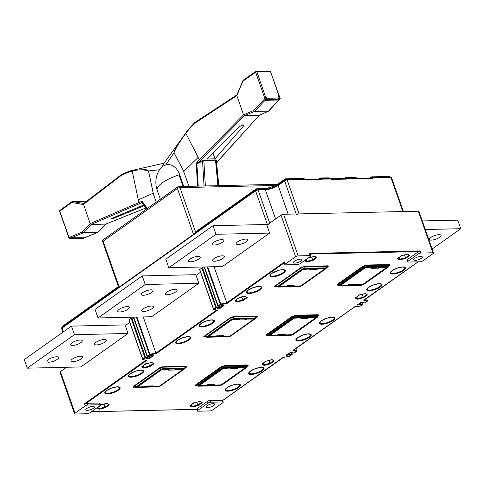 <?xml version="1.0" encoding="UTF-8"?>
<svg xmlns="http://www.w3.org/2000/svg" width="485" height="485" viewBox="0 0 485 485"><rect width="100%" height="100%" fill="white"/><g stroke="black" fill="none" stroke-linecap="round" stroke-linejoin="round"><path stroke-width="0.73" d="M118.898 287.344A1.91 0.582 -19.3 0 1 119.189 287.096L193.509 234.382A1.91 0.582 -19.3 0 1 193.921 234.134M125.3 325.587L129.756 322.428L125.3 325.587M196.085 275.383L200.541 272.224L196.085 275.383M433.511 252.994A1.91 0.582 -19.3 0 1 433.087 253.594L422.762 260.918A1.91 0.582 -19.3 0 1 420.21 261.785L408.182 262.058A1.91 0.582 -19.3 0 1 407.558 261.851A1.91 0.582 -19.3 0 1 407.982 261.251L418.306 253.928A1.91 0.582 -19.3 0 1 420.859 253.061L432.893 252.788A1.91 0.582 -19.3 0 1 433.511 252.994L418.949 211.399A1.91 0.582 160.7 0 0 418.325 211.193L283.579 214.267A1.91 0.582 160.7 0 0 281.027 215.134L267.459 224.755A1.91 0.582 -19.3 0 1 270.018 223.888M296.499 214.782A1.91 0.582 -19.3 0 1 299.051 213.915L402.859 211.545A1.91 0.582 -19.3 0 1 403.478 211.751M305.635 179.589L305.065 179.353M319.506 179.274L320.967 179.699L321.191 179.189A0.952 0.673 -156.1 0 0 319.906 179.013L320.967 179.699L305.956 180.044L305.441 179.304M62.662 326.308L62.086 327.423L117.679 287.993A0.952 0.624 -125.3 0 0 117.625 288.248L195.194 233.23A0.952 0.624 54.7 0 1 195.249 232.976L255.559 190.199A1.631 0.497 -19.3 0 1 257.741 189.453L264.962 189.289A9.821 3.001 160.7 0 0 278.105 184.821L284.598 180.22A1.631 0.497 -19.3 0 1 286.774 179.48L305.071 179.11M275.577 218.996L265.344 189.774A0.952 0.661 -91.3 0 0 264.962 189.289L263.701 188.671L256.28 188.847L195.794 231.739L195.249 232.976A0.479 0.34 23.9 0 0 195.158 233.079L195.097 233.352M345.799 177.516A0.952 0.661 88.7 0 1 346.302 177.474A0.952 0.909 156 0 0 345.399 177.783L344.211 178.619M354.396 177.31L346.302 177.474L346.587 178.116L356.633 177.934M331.419 179.001L331.74 179.456L346.745 179.11L346.969 178.601A0.952 0.673 -156.1 0 0 345.684 178.425L346.745 179.11L345.284 178.686M357.196 178.413L357.518 178.868L356.942 178.377A0.952 0.661 -91.3 0 0 356.554 177.892L354.323 177.292A0.952 0.661 -91.3 0 0 354.099 177.237A0.952 0.952 0 0 1 354.365 177.274L356.596 177.874A0.952 0.952 0 0 1 356.966 178.068L356.942 178.377L346.969 178.601A0.952 0.661 88.7 0 0 346.587 178.116A0.952 0.909 -24 0 0 345.684 178.425L345.447 178.595M371.067 178.098L372.522 178.529L372.753 178.013A0.952 0.673 -156.1 0 0 371.462 177.837L372.522 178.529L357.518 178.868L356.627 178.177M371.401 178.001L357.154 178.225M62.632 326.187L118.225 286.756A0.952 0.624 -125.3 0 1 118.37 286.574L62.601 326.199M402.859 211.545L390.971 177.601L372.753 178.013A0.952 0.661 88.7 0 0 372.365 177.528L372.08 176.886A0.952 0.909 156 0 0 371.177 177.195L371.462 177.837A0.952 0.909 -24 0 1 372.365 177.528L390.583 177.116L389.352 176.613M345.617 178.589L331.219 178.716M331.376 178.813L331.74 179.456L330.843 178.765M319.839 179.177L305.592 179.401M302.834 178.486L304.992 179.068A0.952 0.661 -91.3 0 1 305.38 179.547L287.162 179.965A1.91 0.582 160.7 0 0 284.61 180.832L278.117 185.434L288.181 214.164M195.94 231.557A0.952 0.624 54.7 0 0 195.794 231.739A0.479 0.34 -156.1 0 0 195.704 231.848L256.195 188.823L263.476 188.617A0.952 0.661 -91.3 0 1 263.701 188.671A11.173 3.413 -19.3 0 0 278.657 183.591A0.952 0.624 54.7 0 1 278.802 183.409L285.35 178.807L302.537 178.413A0.952 0.661 -91.3 0 1 302.761 178.468L285.295 178.898L278.657 183.591L278.105 184.821A0.952 0.624 54.7 0 0 278.117 185.434A9.542 2.916 -19.3 0 1 265.344 189.774L258.129 189.938A1.91 0.582 160.7 0 0 255.571 190.805L62.092 328.036A1.91 0.582 160.7 0 0 61.668 328.636L62.904 332.17M319.779 179.177A0.952 0.624 54.7 0 0 319.906 179.013L319.615 178.371A0.952 0.624 -125.3 0 1 319.761 178.183A0.952 0.624 -125.3 0 1 320.009 178.104A0.952 0.661 88.7 0 1 320.518 178.062A0.952 0.909 156 0 0 319.615 178.371L318.433 179.208M328.612 177.898L320.518 178.062L320.809 178.704L330.849 178.522M307.726 318.378L309.103 317.639L315.85 317.687L291.964 334.632L284.622 335.002L285.307 334.274L278.432 334.432L277.056 335.171L270.2 335.274L294.195 318.178L301.537 317.808L300.852 318.536L307.726 318.378L307.375 317.378M222.445 266.538L269.636 233.067L266.629 224.488L213.006 225.713L165.821 259.184L168.822 267.756L222.445 266.538M269.636 233.067L216.013 234.285L168.822 267.756M246.495 241.694A6.202 1.898 160.7 0 0 247.877 239.742A6.202 1.898 160.7 0 0 243.773 239.335A6.202 1.898 160.7 0 0 237.559 241.894A6.202 1.898 160.7 0 0 236.171 243.846A6.202 1.898 160.7 0 0 240.275 244.246A6.202 1.898 160.7 0 0 246.495 241.694M222.433 242.239A6.202 1.898 160.7 0 0 223.815 240.293A6.202 1.898 160.7 0 0 219.711 239.887A6.202 1.898 160.7 0 0 213.497 242.445A6.202 1.898 160.7 0 0 212.109 244.391A6.202 1.898 160.7 0 0 216.219 244.798A6.202 1.898 160.7 0 0 222.433 242.239M222.9 258.426A6.202 1.898 160.7 0 0 224.282 256.48A6.202 1.898 160.7 0 0 220.178 256.074A6.202 1.898 160.7 0 0 213.964 258.632A6.202 1.898 160.7 0 0 212.575 260.578A6.202 1.898 160.7 0 0 216.686 260.985A6.202 1.898 160.7 0 0 222.9 258.426M198.838 258.972A6.202 1.898 160.7 0 0 200.226 257.026A6.202 1.898 160.7 0 0 196.116 256.62A6.202 1.898 160.7 0 0 189.902 259.178A6.202 1.898 160.7 0 0 188.513 261.124A6.202 1.898 160.7 0 0 192.624 261.53A6.202 1.898 160.7 0 0 198.838 258.972M216.013 234.285L213.006 225.713M316.638 269.581L318.014 268.842L324.762 268.89L300.876 285.835L293.534 286.205L294.219 285.483L287.344 285.641L285.968 286.38L279.111 286.477L303.107 269.387L310.449 269.017L309.763 269.739L316.638 269.581L316.287 268.581M80.874 366.945L128.064 333.474L125.063 324.901L71.441 326.12L24.25 359.591L27.251 368.17L80.874 366.945M128.064 333.474L74.441 334.699L27.251 368.17M104.924 342.101A6.202 1.898 160.7 0 0 106.312 340.155A6.202 1.898 160.7 0 0 102.202 339.749A6.202 1.898 160.7 0 0 95.988 342.307A6.202 1.898 160.7 0 0 94.599 344.253A6.202 1.898 160.7 0 0 98.71 344.659A6.202 1.898 160.7 0 0 104.924 342.101M80.862 342.646A6.202 1.898 160.7 0 0 82.25 340.7A6.202 1.898 160.7 0 0 78.14 340.294A6.202 1.898 160.7 0 0 71.925 342.853A6.202 1.898 160.7 0 0 70.537 344.799A6.202 1.898 160.7 0 0 74.648 345.205A6.202 1.898 160.7 0 0 80.862 342.646M81.328 358.833A6.202 1.898 160.7 0 0 82.717 356.887A6.202 1.898 160.7 0 0 78.606 356.481A6.202 1.898 160.7 0 0 72.392 359.039A6.202 1.898 160.7 0 0 71.004 360.986A6.202 1.898 160.7 0 0 75.114 361.392A6.202 1.898 160.7 0 0 81.328 358.833M57.266 359.385A6.202 1.898 160.7 0 0 58.655 357.439A6.202 1.898 160.7 0 0 54.544 357.033A6.202 1.898 160.7 0 0 48.33 359.591A6.202 1.898 160.7 0 0 46.948 361.537A6.202 1.898 160.7 0 0 51.052 361.943A6.202 1.898 160.7 0 0 57.266 359.385M74.441 334.699L71.441 326.12M245.853 319.791L247.229 319.051L253.976 319.1L230.09 336.038L222.748 336.408L223.439 335.687L216.565 335.844L215.188 336.584L208.326 336.687L232.321 319.591L239.663 319.221L238.978 319.942L245.853 319.791L245.501 318.791M378.506 268.175L379.882 267.435L386.636 267.484L362.744 284.428L355.402 284.798L356.093 284.071L349.218 284.228L347.842 284.968L340.985 285.071L364.981 267.975L372.322 267.605L371.631 268.332L378.506 268.175L378.161 267.174M151.659 316.741L198.85 283.27L195.849 274.692L142.226 275.916L95.036 309.388L98.037 317.96L151.659 316.741M198.85 283.27L145.227 284.495L98.037 317.96M175.709 291.897A6.202 1.898 160.7 0 0 177.098 289.945A6.202 1.898 160.7 0 0 172.987 289.539A6.202 1.898 160.7 0 0 166.773 292.097A6.202 1.898 160.7 0 0 165.385 294.049A6.202 1.898 160.7 0 0 169.495 294.456A6.202 1.898 160.7 0 0 175.709 291.897M151.647 292.443A6.202 1.898 160.7 0 0 153.036 290.497A6.202 1.898 160.7 0 0 148.925 290.091A6.202 1.898 160.7 0 0 142.711 292.649A6.202 1.898 160.7 0 0 141.323 294.595A6.202 1.898 160.7 0 0 145.433 295.001A6.202 1.898 160.7 0 0 151.647 292.443M152.114 308.63A6.202 1.898 160.7 0 0 153.502 306.684A6.202 1.898 160.7 0 0 149.392 306.277A6.202 1.898 160.7 0 0 143.178 308.836A6.202 1.898 160.7 0 0 141.79 310.782A6.202 1.898 160.7 0 0 145.9 311.188A6.202 1.898 160.7 0 0 152.114 308.63M128.052 309.181A6.202 1.898 160.7 0 0 129.44 307.229A6.202 1.898 160.7 0 0 125.33 306.823A6.202 1.898 160.7 0 0 119.116 309.381A6.202 1.898 160.7 0 0 117.728 311.334A6.202 1.898 160.7 0 0 121.838 311.74A6.202 1.898 160.7 0 0 128.052 309.181M145.227 284.495L142.226 275.916M422.289 220.942L457.749 220.135L460.75 228.708L432.123 249.017M425.29 229.52L460.75 228.708M439.671 237.286A6.202 1.898 160.7 0 0 441.059 235.34A6.202 1.898 160.7 0 0 436.949 234.934A6.202 1.898 160.7 0 0 430.735 237.492A6.202 1.898 160.7 0 0 429.346 239.438A6.202 1.898 160.7 0 0 433.457 239.845A6.202 1.898 160.7 0 0 439.671 237.286M175.067 369.994L176.443 369.255L183.197 369.303L159.304 386.248L151.963 386.618L152.654 385.89L145.779 386.048L144.403 386.787L137.546 386.891L161.541 369.794L168.883 369.424L168.192 370.152L175.067 369.994L174.715 368.994M236.941 368.582L238.317 367.842L245.064 367.891L221.178 384.835L213.837 385.205L214.522 384.484L207.647 384.641L206.277 385.381L199.414 385.478L223.409 368.388L230.751 368.018L230.066 368.739L236.941 368.582L236.589 367.582M414.742 258.469A4.535 1.388 160.7 0 0 413.729 259.887A4.535 1.388 160.7 0 0 416.73 260.184A4.535 1.388 160.7 0 0 421.271 258.317A4.535 1.388 160.7 0 0 422.283 256.892A4.535 1.388 160.7 0 0 419.282 256.595A4.535 1.388 160.7 0 0 414.742 258.469M284.847 264.646A1.91 0.582 -19.3 0 0 285.465 264.852L297.499 264.58A1.91 0.582 -19.3 0 0 300.051 263.713L310.376 256.389A1.91 0.582 -19.3 0 0 310.8 255.789A1.91 0.582 -19.3 0 0 310.182 255.583L298.148 255.862A1.91 0.582 -19.3 0 0 295.595 256.729L285.271 264.046A1.91 0.582 -19.3 0 0 284.847 264.646L284.246 262.931A1.91 0.582 160.7 0 1 284.234 262.882L226.998 303.477L214.043 266.726M294.431 261.209A4.535 1.388 160.7 0 0 293.419 262.634A4.535 1.388 160.7 0 0 296.42 262.931A4.535 1.388 160.7 0 0 300.967 261.057A4.535 1.388 160.7 0 0 301.979 259.633A4.535 1.388 160.7 0 0 298.972 259.342A4.535 1.388 160.7 0 0 294.431 261.209M310.8 255.789L310.2 254.073A1.91 0.582 160.7 0 0 310.194 254.061L309.43 253.443L420.113 250.921L419.058 251.576A1.91 0.582 160.7 0 0 417.706 252.218L407.382 259.536A1.91 0.582 160.7 0 0 406.957 260.136L407.558 261.851M283.392 357.087L222.639 400.477A1.91 0.582 160.7 0 0 222.627 400.428A1.91 0.582 160.7 0 0 222.003 400.222L209.975 400.501A1.91 0.582 160.7 0 0 207.416 401.368L197.092 408.685A1.91 0.582 160.7 0 0 196.667 409.285A1.91 0.582 160.7 0 0 196.674 409.304L91.398 411.704M100.51 404.945A1.91 0.582 -19.3 0 1 100.086 405.539L89.761 412.862A1.91 0.582 -19.3 0 1 87.209 413.729L75.175 414.008A1.91 0.582 -19.3 0 1 74.557 413.802A1.91 0.582 -19.3 0 1 74.981 413.202L85.305 405.878A1.91 0.582 -19.3 0 1 87.858 405.011L99.892 404.739A1.91 0.582 -19.3 0 1 100.51 404.945L99.91 403.229A1.91 0.582 160.7 0 0 99.292 403.023L87.258 403.296A1.91 0.582 160.7 0 0 85.827 403.605L84.554 403.732L145.712 360.355M362.598 266.417L366.684 265.028A0.952 0.661 -91.3 0 0 366.333 265.707L363.271 266.75A0.952 0.624 54.7 0 0 362.598 266.417L337.796 284.01A0.952 0.624 -125.3 0 1 338.463 284.343L337.73 284.992L338.384 285.204M338.154 285.271A0.952 0.661 -91.3 0 0 338.106 285.301L337.026 284.968L337.796 284.01M389.176 265.58L388.37 265.204A0.952 0.661 88.7 0 1 388.721 264.531C390.067 264.567 390.17 264.998 389.031 265.816M291.812 316.626L295.898 315.238A0.952 0.661 -91.3 0 0 295.547 315.911L292.485 316.954A0.952 0.624 54.7 0 0 291.812 316.626L267.011 334.22A0.952 0.624 -125.3 0 1 267.678 334.547L267.205 335.408M267.368 335.474A0.952 0.661 -91.3 0 0 267.32 335.505C265.974 335.462 265.871 335.032 267.011 334.22M292.74 334.717A0.952 0.624 54.7 0 0 292.995 334.638L290.418 335.505A0.952 0.661 -91.3 0 0 290.697 335.408L292.74 334.717L316.929 317.56A0.952 0.624 -125.3 0 0 317.178 317.481L318.475 315.511L317.584 315.414A0.952 0.661 88.7 0 1 317.936 314.735L319.015 315.062L318.245 316.02M221.027 366.83L225.119 365.441A0.952 0.661 -91.3 0 0 224.767 366.12L221.7 367.157A0.952 0.624 54.7 0 0 221.027 366.83L196.225 384.423A0.952 0.624 -125.3 0 1 196.898 384.75L196.419 385.611M196.589 385.678A0.952 0.661 -91.3 0 0 196.54 385.708C195.188 385.672 195.085 385.242 196.225 384.423M247.641 365.933L246.798 365.617A0.952 0.661 88.7 0 1 247.15 364.938L248.229 365.272L247.465 366.23M134.024 387.145A0.952 0.661 -91.3 0 0 133.848 387.224C132.793 387.2 132.714 386.878 133.618 386.26A0.952 0.624 -125.3 0 1 134.09 386.418C133.211 386.903 133.272 387.145 134.266 387.145M159.607 367.818L162.675 366.781A0.952 0.661 -91.3 0 0 162.378 367.2L160.08 367.982A0.952 0.624 54.7 0 0 159.607 367.818L133.618 386.26M204.803 336.936A0.952 0.661 -91.3 0 0 204.634 337.02C203.579 336.996 203.5 336.675 204.397 336.05A0.952 0.624 -125.3 0 1 204.87 336.214C203.997 336.699 204.052 336.942 205.046 336.942M230.393 317.614L233.461 316.572A0.952 0.661 -91.3 0 0 233.164 316.996L230.866 317.778A0.952 0.624 54.7 0 0 230.393 317.614L204.397 336.05M275.589 286.732A0.952 0.661 -91.3 0 0 275.419 286.811C274.358 286.793 274.28 286.465 275.183 285.847A0.952 0.624 -125.3 0 1 275.656 286.011C274.777 286.496 274.837 286.738 275.832 286.732M360.343 306.041L362.634 304.495L357.081 305.126L360.919 302.404L363.871 302.337L363.138 302.858L364.993 302.816L367.145 301.294L363.805 300.354L364.205 299.772L418.125 261.833M363.871 302.337L363.083 302.125L363.871 302.337M357.081 305.126L357.572 304.477L357.081 305.126M360.04 305.059L359.5 303.458M354.177 306.884L360.482 306.017A0.479 0.309 54.7 0 0 360.682 305.871M289.557 356.251L291.849 354.699L286.296 355.329L290.133 352.613L293.085 352.54L292.352 353.068L294.207 353.025L296.359 351.498L293.019 350.564L293.425 349.976L354.195 307.175M293.085 352.54L292.297 352.334L293.085 352.54M286.296 355.329L286.787 354.687L286.296 355.329M289.254 355.262L288.714 353.662M223.227 402.144A1.91 0.582 -19.3 0 0 222.603 401.938L210.575 402.217A1.91 0.582 -19.3 0 0 208.016 403.083L197.698 410.401A1.91 0.582 -19.3 0 0 197.268 411.001A1.91 0.582 -19.3 0 0 197.892 411.207L209.92 410.934A1.91 0.582 -19.3 0 0 212.478 410.067L222.797 402.744A1.91 0.582 -19.3 0 0 223.227 402.144L222.627 400.428M207.107 405.733A4.535 1.388 160.7 0 0 206.095 407.157A4.535 1.388 160.7 0 0 209.096 407.455A4.535 1.388 160.7 0 0 213.636 405.587A4.535 1.388 160.7 0 0 214.649 404.163A4.535 1.388 160.7 0 0 211.648 403.866A4.535 1.388 160.7 0 0 207.107 405.733M74.557 413.802L59.988 372.207A1.91 0.582 160.7 0 1 60.419 371.607L66.53 367.272M325.647 268.745L325.956 268.381L325.532 268.26A0.952 0.661 -91.3 0 0 325.823 267.835L326.344 268.132L325.999 268.563A0.952 0.624 -125.3 0 1 325.902 268.666A0.952 0.624 -125.3 0 1 325.647 268.745L301.385 285.95A0.952 0.624 54.7 0 0 301.64 285.871A0.952 0.624 54.7 0 0 301.737 285.774L299.439 286.55A0.952 0.661 -91.3 0 0 299.851 286.471L278.451 286.962A0.952 0.661 88.7 0 1 278.038 287.041L277.863 286.314A0.952 0.624 54.7 0 0 278.335 286.477L302.598 269.266A0.952 0.624 -125.3 0 1 302.125 269.108L304.422 268.326A0.952 0.661 88.7 0 1 304.131 268.751L302.598 269.266M328.509 266.071L327.545 266.98L328.121 266.313L327.369 266.259L303.95 266.792L301.652 267.575A0.952 0.624 54.7 0 0 301.179 267.411L304.24 266.368A0.952 0.661 -91.3 0 0 303.95 266.792L304.422 268.326L325.823 267.835L327.369 266.259A0.952 0.661 88.7 0 1 327.66 265.835L328.509 266.071L327.896 266.805A0.952 0.624 54.7 0 0 327.763 266.823M325.956 268.381L326.344 268.132L325.999 268.563M275.401 286.708L278.172 287.059L299.572 286.568L301.64 285.871L325.902 268.666L327.933 266.647M204.452 267.89L201.893 267.956L199.632 269.636L213.467 309.018M136.934 317.075L149.938 354.214L155.927 353.11L143.257 316.929M133.666 318.093L131.108 318.166L128.852 319.839L142.681 359.221M216.498 310.151L155.927 353.11L156.212 353.68L149.926 354.832A0.479 0.309 -125.3 0 1 149.435 354.414L149.938 354.214L149.926 354.832L147.773 356.36L149.635 356.317L150.271 355.566L153.327 355.729L152.539 355.517L153.327 355.729L149.489 358.445L148.792 356.384M149.489 358.445L146.537 358.518L147.022 357.869L146.537 358.518L147.27 357.991L145.415 358.033L143.263 359.561A0.479 0.418 105.7 0 1 142.723 359.33L144.924 357.615L147.416 357.354L133.605 317.905M145.9 360.222L146.603 360.494L85.827 403.605M86.797 408.479A4.535 1.388 160.7 0 0 85.784 409.898A4.535 1.388 160.7 0 0 88.785 410.195A4.535 1.388 160.7 0 0 93.332 408.328A4.535 1.388 160.7 0 0 94.345 406.903A4.535 1.388 160.7 0 0 91.344 406.606A4.535 1.388 160.7 0 0 86.797 408.479M216.686 310.018L217.389 310.291L156.212 353.68M217.389 310.291L214.049 309.357A0.479 0.418 105.7 0 1 213.503 309.127L215.71 307.411L201.893 267.956M207.719 266.871L220.723 304.004L220.711 304.628L218.559 306.156L224.112 305.526L220.275 308.242L219.572 306.18M220.275 308.242L217.322 308.308L217.807 307.666L217.322 308.308L218.056 307.787L216.201 307.829L214.049 309.357A0.479 0.309 54.7 0 1 213.558 308.933L199.741 269.484M224.112 305.526L223.318 305.314L224.112 305.526M204.482 266.944L218.068 305.732A0.479 0.309 54.7 0 0 218.559 306.156A0.479 0.333 88.7 0 1 218.117 305.938L220.723 304.004L226.713 302.907L284.519 261.906L284.234 262.882M148.622 363.229L149.616 366.084L153.284 363.477M143.336 365.696L143.966 367.497L143.772 368.163L149.944 366.624L149.616 366.084L143.966 367.497L142.311 366.417M143.772 368.163L141.693 366.812L145.803 363.598M153.363 363.423L151.459 362.18L151.95 362.368L145.779 363.914M229.072 336.681L230.599 336.16A0.952 0.624 54.7 0 0 230.854 336.081A0.952 0.624 54.7 0 0 230.957 335.978L228.653 336.76A0.952 0.661 -91.3 0 0 229.072 336.681L207.665 337.166A0.952 0.661 88.7 0 1 207.253 337.245L207.077 336.523A0.952 0.624 54.7 0 0 207.55 336.681L231.812 319.476A0.952 0.624 -125.3 0 1 231.339 319.312L233.637 318.53A0.952 0.661 88.7 0 1 233.346 318.954L231.812 319.476M254.746 318.463A0.952 0.661 -91.3 0 0 255.043 318.045L255.559 318.342L255.219 318.766A0.952 0.624 -125.3 0 1 255.116 318.869A0.952 0.624 -125.3 0 1 254.867 318.948L255.171 318.584L254.746 318.463L233.346 318.954M255.171 318.584L255.559 318.342L255.219 318.766M257.723 316.275L256.759 317.19L257.335 316.517L256.583 316.462A0.952 0.661 88.7 0 1 256.88 316.038L257.723 316.275L257.111 317.008A0.952 0.624 54.7 0 0 256.977 317.026M204.615 336.911L207.386 337.263L229.872 336.578L255.116 318.869L257.147 316.857M241.821 297.123L243.143 300.518L236.971 302.064L237.165 301.391L242.815 299.979L246.489 297.378M236.535 299.591L237.165 301.391L235.51 300.318M246.562 297.323L244.658 296.08L239.002 297.493M236.971 302.064L234.892 300.706L238.978 297.808M136.467 387.448L136.6 387.466A0.952 0.661 88.7 0 1 136.467 387.448L136.291 386.727A0.952 0.624 54.7 0 0 136.764 386.891L161.026 369.679A0.952 0.624 -125.3 0 1 160.553 369.515L162.857 368.733A0.952 0.661 88.7 0 1 162.56 369.158L161.026 369.679M183.96 368.673A0.952 0.661 -91.3 0 0 184.258 368.248L184.773 368.545L184.433 368.97A0.952 0.624 -125.3 0 1 184.33 369.073A0.952 0.624 -125.3 0 1 184.082 369.152L184.385 368.788L183.96 368.673L162.56 369.158M184.385 368.788L184.773 368.545L184.433 368.97M186.937 366.478L185.973 367.394L186.549 366.727L185.797 366.666A0.952 0.661 88.7 0 1 186.094 366.248L186.937 366.478L186.331 367.212A0.952 0.624 54.7 0 0 186.191 367.236M160.171 386.181L157.874 386.963A0.952 0.661 -91.3 0 0 158.286 386.884L159.82 386.363A0.952 0.624 54.7 0 0 160.068 386.284A0.952 0.624 54.7 0 0 160.171 386.181M133.83 387.115L136.23 387.448M158.286 386.884L136.879 387.37A0.952 0.661 88.7 0 1 136.606 387.466M196.783 402.217L197.777 405.072L201.445 402.471M191.496 404.684L192.127 406.485L191.933 407.157L198.104 405.612L197.777 405.072L192.127 406.485L190.472 405.411M191.933 407.157L189.853 405.799L193.964 402.586M201.524 402.417L199.62 401.174L200.111 401.362L193.939 402.902M103.972 404.332L104.972 407.188L108.64 404.587M98.685 406.8L99.316 408.6L104.972 407.188L105.293 407.727L99.128 409.273L99.316 408.6L97.667 407.527M101.153 404.702L106.809 403.29L109.38 404.829L105.293 407.727M108.719 404.532L109.38 404.829M101.135 405.017L97.042 407.915L97.406 407.358L97.042 407.915L99.128 409.273M339.633 285.526L338.93 285.501L339.579 285.683L338.93 285.501L339.342 284.713A0.952 0.624 54.7 0 0 340.015 285.047L339.633 285.526L340.173 285.689A0.952 0.661 88.7 0 1 339.894 285.786L361.204 285.301A0.952 0.661 -91.3 0 0 361.483 285.204L363.526 284.507A0.952 0.624 54.7 0 0 363.78 284.428L361.204 285.301M363.532 267.562L366.593 266.52A0.952 0.661 88.7 0 1 366.242 267.199L364.199 267.89A0.952 0.624 -125.3 0 1 363.532 267.562L363.271 266.75L338.463 284.343L339.342 284.713L363.532 267.562M389.212 265.525L387.964 267.277A0.952 0.624 -125.3 0 1 387.709 267.356L387.557 266.714A0.952 0.661 -91.3 0 0 387.909 266.035L388.139 266.999M268.793 335.887L268.563 334.923A0.952 0.624 54.7 0 0 269.23 335.25L269.387 335.893A0.952 0.661 88.7 0 1 269.108 335.99L290.418 335.505M292.746 317.766L295.814 316.723A0.952 0.661 88.7 0 1 295.462 317.402L293.413 318.099A0.952 0.624 -125.3 0 1 292.746 317.766L292.485 316.954L267.678 334.547L268.563 334.923L292.746 317.766M317.123 316.238L317.851 316.638L317.36 317.208L317.851 316.638L316.772 316.917A0.952 0.661 -91.3 0 0 317.123 316.238L317.584 315.414L295.547 315.911L295.814 316.723L317.123 316.238M316.929 317.56L317.311 317.081M198.013 386.09L197.777 385.126A0.952 0.624 54.7 0 0 198.444 385.454L198.601 386.102A0.952 0.661 88.7 0 1 198.323 386.193L219.638 385.708A0.952 0.661 -91.3 0 0 219.917 385.611L221.96 384.92A0.952 0.624 54.7 0 0 222.209 384.841L219.638 385.708M221.96 367.969L225.028 366.933A0.952 0.661 88.7 0 1 224.676 367.606L222.633 368.303A0.952 0.624 -125.3 0 1 221.96 367.969L221.7 367.157L196.898 384.75L197.777 385.126L221.96 367.969M246.338 366.442L247.065 366.842L246.574 367.412L247.065 366.842L245.986 367.121A0.952 0.661 -91.3 0 0 246.338 366.442L246.798 365.617L224.767 366.12L225.028 366.933L246.338 366.442M247.635 365.945L246.392 367.685A0.952 0.624 -125.3 0 1 246.144 367.763L246.525 367.284M306.32 259.536L306.762 262.003L304.677 260.651L308.787 257.432M311.606 257.062L312.928 260.463L306.762 262.003M316.353 257.262L317.014 257.559L312.928 260.463M317.014 257.559L314.444 256.019L314.935 256.207L308.763 257.747M356.839 296.85L357.469 298.651L357.281 299.324L355.196 297.966L359.288 295.068L365.454 293.522L364.962 293.334L366.872 294.577M359.288 295.068L359.306 294.753M362.125 294.383L363.447 297.778L357.281 299.324M266.107 360.852L261.997 364.071L262.361 363.514L261.997 364.071L264.082 365.423L264.27 364.756L269.927 363.338L273.595 360.737M264.082 365.423L270.248 363.883L268.926 360.488M273.673 360.682L274.334 360.986L270.248 363.883M263.64 362.956L264.27 364.756L262.621 363.677M274.334 360.986L271.764 359.44L272.255 359.627L266.089 361.173M399.131 257.42L399.761 259.22L399.567 259.887L397.488 258.535L401.574 255.637L407.739 254.091L407.248 253.904L409.158 255.146M401.574 255.637L401.598 255.316M404.411 254.952L405.739 258.347L399.567 259.887M279.251 99.625L279.524 99.213A0.952 0.661 -91.3 0 0 279.724 98.898L279.554 98.807C278.487 98.455 278.323 98.188 279.075 98.006L278.269 95.691L278.96 95.721L270.484 71.531A0.952 0.661 -91.3 0 0 269.878 70.992L256.31 71.301A0.952 0.661 88.7 0 1 256.923 71.841L266.029 98.316L266.865 98.285L265.659 96.788M278.96 95.721L280.221 98.558L279.839 98.316L280.221 98.558L279.73 98.898L280.221 98.558L270.484 71.531L256.923 71.841L255.656 72.265L243.167 80.934L243.373 80.195L237.213 94.702M243.046 80.371L236.85 94.951M236.874 95.745L243.561 114.818L199.426 159.674L185.894 133.442L188.835 129.489A0.952 0.485 -143.1 0 1 188.689 129.083A0.57 0.412 92 0 1 188.726 129.034A0.952 0.533 43.9 0 0 188.835 129.489L194.982 123.105A0.952 0.533 -136.1 0 1 194.958 122.444A0.952 0.533 -136.1 0 1 194.994 122.414A0.861 0.63 92 0 1 195.103 122.323L199.511 119.443M185.894 133.442L185.858 132.829L185.894 133.442C181.19 139.165 177.231 145.561 174.03 152.636L183.76 171.502L198.201 157.358L199.462 159.741L200.687 160.256L199.426 159.674L197.104 161.954L196.237 163.936L197.589 186.131M279.214 99.667L268.787 111.004L259.063 115.345L244.549 115.672L243.561 114.818L253.364 110.604L254.346 111.465L265.095 100.328L278.657 100.031M243.137 80.255L255.789 71.477A0.952 0.612 -124.8 0 1 256.031 71.398A0.952 0.661 88.7 0 1 256.31 71.301A0.952 0.952 0 0 0 255.789 71.477A0.952 0.612 -124.8 0 0 255.656 72.265L264.901 98.655L265.822 98.885L266.029 98.316M279.887 98L266.865 98.285L266.526 99.037L265.822 98.885M265.01 98.885L266.186 99.207A0.952 0.661 88.7 0 1 265.986 99.516A0.952 0.582 -133.5 0 1 265.01 98.885L265.095 100.328M219.093 159.225L218.959 159.838L219.093 159.225L218.959 159.838L219.093 159.225L218.959 159.838L259.378 115.206M199.002 119.765L194.946 122.347L188.689 129.083M194.934 122.475L188.726 129.034M195.103 122.323A0.952 0.606 56.7 0 0 194.982 123.105L236.838 95.618M185.749 132.969L175.17 149.071L174.006 152.733L183.76 171.502M188.907 186.331L183.791 171.714L183.027 172.217L183.791 171.714M183.027 172.217L183.706 171.557M197.104 161.954A0.952 0.515 45.6 0 0 198.153 162.736L196.237 163.936M198.244 186.119L196.892 163.875L202.548 161.087L202.354 160.668L203.955 160.195L215.655 159.929L216.425 160.347A0.479 0.43 -11.4 0 0 216.146 160.777L215.528 160.359L203.827 160.626L202.548 161.087L204.07 185.985M243.252 126.312L243.682 125.191L243.064 124.778L239.917 126.391L206.755 159.019L215.007 158.831L243.252 126.312L242.736 124.845M278.699 100.019L268.466 111.144L254.346 111.465L244.549 115.672L198.153 162.736L202.354 160.668M216.456 163.475L216.819 162.311A0.952 0.606 40.8 0 0 217.141 162.166L219.184 159.801M163.336 164.257L162.517 166.27L159.529 169.75A18.036 12.507 88.7 0 0 158.049 172.357A23.632 23.632 0 0 0 157.17 190.138A23.632 7.22 160.7 0 1 162.451 182.718A23.632 7.22 160.7 0 1 179.026 174.861L183.087 186.464M183.748 186.446L179.626 174.673A18.036 12.507 88.7 0 0 165.779 164.906L162.517 166.27M144.215 205.695L119.734 215.867L119.565 215.073M119.504 215.097L119.668 215.867L113.017 218.632L110.998 218.929L117.6 215.892M117.606 215.916L143.736 205.028M142.766 203.524L141.862 203.191L142.863 203.791A1.91 1.012 144.3 0 0 142.923 203.894A1.91 1.012 144.3 0 0 143.002 203.985M145.87 207.992L105.694 224.118L91.186 224.452L139.571 203.603L138.934 202.845M105.985 224.009L97.449 232.412A0.952 0.661 88.7 0 1 97.255 232.545L83.135 232.873A0.952 0.679 -113 0 1 82.238 231.975L69.04 237.571L69.052 238.45L59.904 211.575M69.052 238.45L69.701 238.565L69.143 237.808L84.542 237.729L84.014 237.468L84.542 237.729L97.255 232.545A0.952 0.649 -112.2 0 0 97.418 232.515L97.418 232.515A0.952 0.952 0 0 0 97.734 232.303L105.942 224.052M97.594 232.388A0.952 0.649 -112.2 0 1 97.418 232.515L83.741 238.165A0.952 0.655 63.5 0 0 83.899 238.038M60.195 210.302A0.952 0.637 54.1 0 0 59.934 210.387A0.952 0.952 0 0 0 59.594 211.466L69.003 237.723M153.812 192.939L153.163 193.442L153.812 192.939L153.254 193.194L148.525 170.95C143.245 169.41 137.904 169.489 132.502 171.169A0.952 0.721 -104.6 0 1 133.108 170.199L145.985 169.604L148.568 170.932L159.529 169.75M153.254 193.194L138.267 199.868L138.88 202.621L139.571 203.603L141.85 202.591L142.081 201.948L142.845 203.003A0.952 0.94 -1.2 0 0 141.85 202.591L141.862 203.191L143.087 203.633M156.212 202.16L153.163 193.442M122.22 174.133A0.952 0.691 67.5 0 0 121.693 175.079A0.952 0.643 -127.5 0 1 121.82 174.297A0.952 0.643 -127.5 0 1 121.923 174.242M132.641 170.314L129.653 171.072A0.952 0.703 75.9 0 0 129.065 172.036A0.952 0.691 -112.5 0 1 129.477 171.108M142.487 202.087L141.668 201.384L90.192 223.597L83.42 203.979L90.192 223.597L91.186 224.452L83.329 232.733A0.952 0.661 88.7 0 1 83.135 232.873L70.937 238.038M84.099 203.918L83.42 203.979L83.65 203.445L84.069 203.348L83.65 203.445L84.069 203.348L84.099 203.918L121.693 175.079L129.071 172.029L132.502 171.169M138.298 199.856L132.266 171.229L132.751 170.277L164.1 163.19M147.307 208.477L142.451 201.73L141.668 201.384L142.081 201.948M142.851 203.506L141.862 203.191M69.143 237.808A0.952 0.655 63.5 0 0 70.004 238.523A0.952 0.661 88.7 0 1 69.798 238.571L83.541 238.214L70.004 238.523L70.986 238.032M83.359 238.262L83.541 238.214A0.952 0.655 63.5 0 0 83.741 238.165A0.952 0.952 0 0 1 83.402 238.262M215.007 158.831L213.097 153.387L212.46 153.405M213.109 152.769L213.097 153.387M218.959 159.838L216.819 162.311L216.425 160.347M275.201 185.464L180.002 187.634A1.91 0.582 160.7 0 0 177.443 188.501A1.91 1.243 -125.3 0 1 177.716 186.913L103.39 239.626A1.91 1.243 54.7 0 0 103.123 241.215A1.91 0.582 160.7 0 0 102.693 241.815A1.91 1.91 0 0 1 103.39 239.626M277.39 184.312L178.777 186.561A1.91 1.322 88.7 0 1 180.002 187.634L195.582 232.127M193.509 234.382L177.443 188.501L103.123 241.215L119.189 287.096M62.595 326.211L61.747 327.757A1.631 0.497 -19.3 0 1 62.086 327.423A0.952 0.624 54.7 0 0 62.092 328.036L63.42 331.813M267.459 224.755L255.571 190.805A0.952 0.624 -125.3 0 1 255.559 190.199L256.11 188.962M256.48 188.835L257.741 189.453A0.952 0.661 88.7 0 1 258.129 189.938L269.751 223.13M296.214 213.976L284.61 180.832A0.952 0.624 -125.3 0 1 284.598 180.22L285.144 178.989M285.519 178.862L286.774 179.48A0.952 0.661 88.7 0 1 287.162 179.965L299.051 213.915M318.318 179.214L319.761 178.183A0.952 0.952 0 0 1 320.294 178.013L328.315 177.825A0.952 0.661 -91.3 0 1 328.545 177.88L330.776 178.48A0.952 0.661 -91.3 0 1 331.158 178.965L321.191 179.189A0.952 0.661 88.7 0 0 320.809 178.704A0.952 0.909 -24 0 0 319.906 179.013L319.663 179.183M345.556 178.589A0.952 0.624 54.7 0 0 345.684 178.425L345.399 177.783A0.952 0.624 -125.3 0 1 345.544 177.601A0.952 0.624 -125.3 0 1 345.787 177.522M344.095 178.625L345.544 177.601A0.952 0.952 0 0 1 346.072 177.425L354.099 177.237A0.952 0.661 -91.3 0 0 353.874 177.304M369.994 178.031L371.177 177.195A0.952 0.624 -125.3 0 1 371.322 177.013A0.952 0.624 -125.3 0 1 371.571 176.934A0.952 0.661 88.7 0 1 372.08 176.886L389.328 176.492L371.856 176.837A0.952 0.952 0 0 0 371.322 177.013L369.879 178.037M389.364 176.492L391.589 177.807A1.91 0.582 160.7 0 0 390.971 177.601A0.952 0.661 -91.3 0 0 390.583 177.116A1.631 0.497 -19.3 0 1 390.989 177.171M118.413 286.696A0.479 0.34 -156.1 0 0 118.225 286.756L117.679 287.993A0.479 0.34 23.9 0 1 118.055 287.944M195.152 233.261A0.479 0.34 23.9 0 1 195.158 233.079L195.71 231.848A0.479 0.34 -156.1 0 0 195.691 231.982M278.802 183.409C274.001 186.458 268.89 188.198 263.476 188.617A0.952 0.661 -91.3 0 0 263.252 188.683M305.411 179.244A0.952 0.952 0 0 0 305.035 179.044L302.804 178.45A0.952 0.952 0 0 0 302.537 178.413A0.952 0.661 -91.3 0 0 302.313 178.48M331.188 178.656A0.952 0.952 0 0 0 330.818 178.462L328.587 177.862A0.952 0.952 0 0 0 328.315 177.825A0.952 0.661 -91.3 0 0 328.09 177.892M284.398 334.298L284.574 334.802M308.46 317.857L308.284 317.36M293.31 285.501L293.486 286.004M317.372 269.06L317.196 268.563M222.524 335.705L222.7 336.208M246.586 319.263L246.416 318.766M355.178 284.095L355.353 284.592M379.246 267.653L379.07 267.15M151.738 385.914L151.914 386.418M175.806 369.473L175.631 368.976M213.612 384.502L213.788 385.005M237.674 368.06L237.504 367.563M432.893 252.788L418.325 211.193M420.113 250.921L420.859 253.061M310.182 255.583L309.43 253.443M283.579 214.267L298.148 255.862M295.595 256.729L281.027 215.134M289.733 352.947L290.133 354.105A0.479 0.333 88.7 0 1 289.994 354.741A0.479 0.309 -125.3 0 1 289.496 354.317L292.043 354.262A0.479 0.309 -125.3 0 1 291.976 354.656L289.824 356.184A0.479 0.309 54.7 0 1 289.697 356.226L283.41 357.378M146.603 360.494L143.263 359.561A0.479 0.309 54.7 0 1 142.772 359.142L128.955 319.688M207.15 266.883L220.22 304.21A0.479 0.309 -125.3 0 0 220.711 304.628L226.998 303.477M419.058 251.576L310.194 254.061M366.684 265.028L388.721 264.531M295.898 315.238L317.936 314.735M225.119 365.441L247.15 364.938M271.788 273.358A8.112 2.48 160.7 0 0 272.618 276.783A8.112 2.48 160.7 0 0 283.476 273.091A8.112 2.48 160.7 0 0 282.646 269.666A8.112 2.48 160.7 0 0 271.788 273.358M154.03 363.726L149.944 366.624M247.229 297.62L243.143 300.518M367.533 294.88L363.447 297.778M202.19 402.714L198.104 405.612M409.825 255.45L405.739 258.347M130.222 373.765A8.112 2.48 160.7 0 0 131.047 377.191A8.112 2.48 160.7 0 0 141.905 373.505A8.112 2.48 160.7 0 0 141.074 370.079A8.112 2.48 160.7 0 0 130.222 373.765M106.627 390.504A8.112 2.48 160.7 0 0 107.452 393.929A8.112 2.48 160.7 0 0 118.31 390.237A8.112 2.48 160.7 0 0 117.485 386.812A8.112 2.48 160.7 0 0 106.627 390.504M226.931 387.764A8.112 2.48 160.7 0 0 227.762 391.183A8.112 2.48 160.7 0 0 238.62 387.497A8.112 2.48 160.7 0 0 237.789 384.071A8.112 2.48 160.7 0 0 226.931 387.764M250.527 371.025A8.112 2.48 160.7 0 0 251.357 374.45A8.112 2.48 160.7 0 0 262.215 370.758A8.112 2.48 160.7 0 0 261.385 367.339A8.112 2.48 160.7 0 0 250.527 371.025M201.002 323.562A8.112 2.48 160.7 0 0 201.833 326.987A8.112 2.48 160.7 0 0 212.691 323.295A8.112 2.48 160.7 0 0 211.86 319.876A8.112 2.48 160.7 0 0 201.002 323.562M177.407 340.3A8.112 2.48 160.7 0 0 178.237 343.719A8.112 2.48 160.7 0 0 189.095 340.033A8.112 2.48 160.7 0 0 188.265 336.608A8.112 2.48 160.7 0 0 177.407 340.3M297.717 337.554A8.112 2.48 160.7 0 0 298.548 340.979A8.112 2.48 160.7 0 0 309.406 337.287A8.112 2.48 160.7 0 0 308.575 333.868A8.112 2.48 160.7 0 0 297.717 337.554M321.312 320.821A8.112 2.48 160.7 0 0 322.143 324.247A8.112 2.48 160.7 0 0 333.001 320.555A8.112 2.48 160.7 0 0 332.17 317.129A8.112 2.48 160.7 0 0 321.312 320.821M248.193 290.091A8.112 2.48 160.7 0 0 249.023 293.516A8.112 2.48 160.7 0 0 259.881 289.824A8.112 2.48 160.7 0 0 259.051 286.405A8.112 2.48 160.7 0 0 248.193 290.091M368.503 287.35A8.112 2.48 160.7 0 0 369.327 290.776A8.112 2.48 160.7 0 0 380.185 287.084A8.112 2.48 160.7 0 0 379.361 283.664A8.112 2.48 160.7 0 0 368.503 287.35M392.098 270.618A8.112 2.48 160.7 0 0 392.923 274.037A8.112 2.48 160.7 0 0 403.781 270.351A8.112 2.48 160.7 0 0 402.95 266.926A8.112 2.48 160.7 0 0 392.098 270.618M134.503 387.212L133.848 387.224M186.331 367.212L185.955 367.478M162.675 366.781L186.094 366.248M205.282 337.002L204.634 337.02M257.111 317.008L256.741 317.269M233.461 316.572L256.88 316.038M275.183 285.847L301.179 267.411M276.068 286.799L275.419 286.811M327.896 266.805L327.527 267.065M304.24 266.368L327.66 265.835M418.306 253.928L417.706 252.218M407.382 259.536L407.982 261.251M367.369 301.052A0.479 0.309 -125.3 0 1 367.145 301.294A0.479 0.418 -74.3 0 0 367.387 300.664L366.599 298.421M364.556 299.869L367.412 300.791M364.708 302.828A0.479 0.333 -91.3 0 0 364.993 302.816A0.479 0.309 54.7 0 0 365.193 302.676M362.628 302.41L362.641 302.44A0.479 0.309 54.7 0 0 363.138 302.858A0.479 0.333 88.7 0 1 362.689 302.64L362.683 302.41M358.082 304.465L359.84 304.428L360.282 304.113L359.943 303.143M360.513 302.737L360.919 303.895A0.479 0.333 88.7 0 1 360.773 304.538A0.479 0.309 -125.3 0 1 360.282 304.113L362.774 303.852L362.277 302.422M362.774 303.852L362.822 304.059A0.479 0.309 -125.3 0 1 362.634 304.495A0.479 0.333 -91.3 0 0 362.774 303.852M296.584 351.255A0.479 0.309 -125.3 0 1 296.359 351.498A0.479 0.418 -74.3 0 0 296.602 350.867L295.814 348.63M293.777 350.079L296.626 350.995M291.849 352.619L291.855 352.643A0.479 0.309 54.7 0 0 292.352 353.068A0.479 0.333 88.7 0 1 291.903 352.844L291.897 352.613M287.296 354.674L289.054 354.632L289.496 354.317L289.157 353.353M291.624 352.619L292.146 354.111A0.479 0.479 0 0 1 291.976 354.656A0.479 0.309 -125.3 0 1 291.849 354.699A0.479 0.333 -91.3 0 0 291.994 354.062L291.491 352.625M222.657 400.519L283.446 357.403L289.63 356.263A0.479 0.479 0 0 0 289.824 356.184A0.479 0.309 54.7 0 0 289.903 356.081M197.092 408.685L197.698 410.401M208.016 403.083L207.416 401.368M209.975 400.501L210.575 402.217M222.603 401.938L222.003 400.222M225.422 389.722A7.633 2.334 160.7 0 0 230.478 390.225A7.633 2.334 160.7 0 0 238.123 387.072A7.633 2.334 160.7 0 0 239.833 384.678L237.104 384.15L231.836 385.357L227.059 387.721L225.422 389.722M249.017 372.989A7.633 2.334 160.7 0 0 254.067 373.486A7.633 2.334 160.7 0 0 261.718 370.34A7.633 2.334 160.7 0 0 263.428 367.939L260.7 367.412L255.431 368.618L250.654 370.989L249.017 372.989M325.089 268.381A0.479 0.309 -125.3 0 0 325.556 268.732L301.252 285.968A0.479 0.309 54.7 0 1 300.918 285.804M300.154 286.053A0.479 0.333 -91.3 0 1 299.972 286.405L301.252 285.968M299.972 286.405L278.523 286.89A0.479 0.333 88.7 0 0 278.693 286.35M286.738 286.071L293.298 285.92M278.517 286.205L278.554 286.447A0.479 0.309 54.7 0 1 278.426 286.489L278.523 286.89M302.925 269.133A0.479 0.309 -125.3 0 1 302.858 269.211L278.554 286.447A0.479 0.309 54.7 0 0 278.632 286.344M278.426 286.489L302.731 269.254A0.479 0.309 -125.3 0 0 302.858 269.211L303.871 268.866A0.479 0.333 88.7 0 1 303.762 268.842M302.731 269.254L304.01 268.817A0.479 0.333 88.7 0 1 303.871 268.866L325.32 268.375A0.479 0.333 -91.3 0 0 325.459 268.332L325.556 268.732M325.532 268.26L304.131 268.751M301.385 285.95L299.851 286.471M278.451 286.962L278.335 286.477M304.01 268.817L325.459 268.332M277.863 286.314L302.125 269.108L301.652 267.575L275.656 286.011L277.863 286.314M284.519 261.906L285.271 264.046M175.897 342.258A7.633 2.334 160.7 0 0 180.953 342.762A7.633 2.334 160.7 0 0 188.604 339.609A7.633 2.334 160.7 0 0 190.308 337.214L187.58 336.687L182.318 337.893L177.534 340.258L175.897 342.258M199.493 325.526A7.633 2.334 160.7 0 0 204.549 326.023A7.633 2.334 160.7 0 0 212.2 322.877A7.633 2.334 160.7 0 0 213.903 320.476L211.175 319.948L205.913 321.155L201.129 323.525L199.493 325.526M133.696 317.148L147.282 355.941A0.479 0.309 54.7 0 0 147.773 356.36A0.479 0.333 88.7 0 1 147.331 356.142L149.435 354.414L136.364 317.087M149.35 356.323A0.479 0.333 -91.3 0 0 149.635 356.317A0.479 0.309 54.7 0 0 149.835 356.172M147.495 357.857L149.295 357.815L152.138 355.802M147.464 357.554A0.479 0.309 -125.3 0 1 147.27 357.991A0.479 0.333 -91.3 0 0 147.416 357.354L147.464 357.554M131.744 317.948L145.561 357.396A0.479 0.333 88.7 0 1 145.415 358.033A0.479 0.309 -125.3 0 1 144.924 357.615L131.108 318.166M87.258 403.296L87.858 405.011M85.305 405.878L84.554 403.732M60.419 371.607L74.981 413.202M105.112 392.462A7.633 2.334 160.7 0 0 110.168 392.965A7.633 2.334 160.7 0 0 117.819 389.819A7.633 2.334 160.7 0 0 119.522 387.418L116.8 386.891L111.532 388.097L106.748 390.461L105.112 392.462M128.707 375.729A7.633 2.334 160.7 0 0 133.763 376.227A7.633 2.334 160.7 0 0 141.414 373.08A7.633 2.334 160.7 0 0 143.117 370.685L140.395 370.152L135.127 371.358L130.344 373.729L128.707 375.729M99.892 404.739L99.292 403.023M202.53 267.744L216.346 307.193A0.479 0.333 88.7 0 1 216.201 307.829A0.479 0.309 -125.3 0 1 215.71 307.411L218.201 307.15L204.385 267.702M218.201 307.15L218.25 307.351A0.479 0.309 -125.3 0 1 218.056 307.787A0.479 0.333 -91.3 0 0 218.201 307.15M218.28 307.654L220.075 307.611L222.918 305.592M220.135 306.12A0.479 0.333 -91.3 0 0 220.414 306.114A0.479 0.309 54.7 0 0 220.62 305.968M151.829 362.422L145.827 363.926L141.887 366.721M254.304 318.59A0.479 0.309 -125.3 0 0 254.77 318.936L230.466 336.172A0.479 0.309 54.7 0 1 230.132 336.008M229.369 336.263A0.479 0.333 -91.3 0 1 229.193 336.608L230.466 336.172M229.193 336.608L207.744 337.099A0.479 0.333 88.7 0 0 207.913 336.554M215.952 336.275L222.512 336.123M207.732 336.408L207.768 336.657A0.479 0.309 54.7 0 1 207.641 336.693L207.744 337.099M232.139 319.342A0.479 0.309 -125.3 0 1 232.072 319.415L207.768 336.657A0.479 0.309 54.7 0 0 207.847 336.548M207.641 336.693L231.945 319.457A0.479 0.309 -125.3 0 0 232.072 319.415L233.085 319.069A0.479 0.333 88.7 0 1 232.976 319.051M231.945 319.457L233.224 319.021A0.479 0.333 88.7 0 1 233.085 319.069L254.534 318.584A0.479 0.333 -91.3 0 0 254.673 318.536L254.77 318.936M230.599 336.16L254.867 318.948M207.665 337.166L207.55 336.681M233.224 319.021L254.673 318.536M207.077 336.523L231.339 319.312L230.866 317.778L204.87 336.214L207.077 336.523M233.637 318.53L255.043 318.045L256.583 316.462L233.164 316.996L233.637 318.53M270.278 275.322A7.633 2.334 160.7 0 0 275.334 275.819A7.633 2.334 160.7 0 0 282.979 272.673A7.633 2.334 160.7 0 0 284.689 270.272L281.961 269.745L279.172 270.206L271.915 273.316C270.278 274.843 269.733 275.51 270.278 275.322M246.683 292.055A7.633 2.334 160.7 0 0 251.739 292.552A7.633 2.334 160.7 0 0 259.384 289.406A7.633 2.334 160.7 0 0 261.094 287.005L258.366 286.477L253.097 287.684L248.32 290.054L246.683 292.055M136.946 386.612L136.982 386.86A0.479 0.309 54.7 0 1 136.861 386.897L161.159 369.661A0.479 0.309 -125.3 0 0 161.287 369.625L136.982 386.86A0.479 0.309 54.7 0 0 137.067 386.757M161.353 369.546A0.479 0.309 -125.3 0 1 161.287 369.625L162.299 369.279A0.479 0.333 88.7 0 1 162.196 369.255M161.159 369.661L162.439 369.23A0.479 0.333 88.7 0 1 162.299 369.279L183.748 368.788A0.479 0.333 -91.3 0 0 183.888 368.739L183.985 369.14L159.68 386.381L158.407 386.812L136.958 387.303L136.861 386.897M159.82 386.363L184.082 369.152M136.879 387.37L136.764 386.891M162.439 369.23L183.888 368.739M136.291 386.727L160.553 369.515L160.08 367.982L134.09 386.418L136.291 386.727M162.857 368.733L184.258 368.248L185.797 366.666L162.378 367.2L162.857 368.733M137.128 386.757A0.479 0.333 88.7 0 1 136.958 387.303M145.167 386.478L151.726 386.333M183.985 369.14A0.479 0.309 -125.3 0 1 183.524 368.794M159.347 386.218A0.479 0.309 54.7 0 0 159.68 386.381M158.407 386.812A0.479 0.333 -91.3 0 0 158.583 386.466M199.99 401.416L193.988 402.914L190.047 405.715M293.928 353.031A0.479 0.333 -91.3 0 0 294.207 353.025A0.479 0.309 54.7 0 0 294.413 352.88M388.37 265.204L366.333 265.707L366.593 266.52L387.909 266.035L388.37 265.204M337.026 284.968L337.73 284.992M340.173 285.689L361.483 285.204M364.199 267.89L340.015 285.047M387.557 266.714L366.242 267.199M363.526 284.507L387.709 267.356M340.3 285.077L340.397 285.483L361.846 284.992L363.126 284.562L387.424 267.32L387.327 266.92L365.878 267.411L364.605 267.841L340.3 285.077A0.479 0.309 54.7 0 0 340.506 284.931M340.567 284.938A0.479 0.333 88.7 0 1 340.397 285.483M348.612 284.659L355.166 284.513M361.846 284.992A0.479 0.333 -91.3 0 0 362.022 284.646M362.792 284.398A0.479 0.309 54.7 0 0 363.126 284.562M387.424 267.32A0.479 0.309 -125.3 0 1 386.963 266.974M269.387 335.893L290.697 335.408M293.413 318.099L269.23 335.25M316.772 316.917L295.462 317.402M269.514 335.287L269.611 335.687L291.061 335.196L292.34 334.765L316.644 317.529L316.547 317.123L295.098 317.614L293.819 318.045L269.514 335.287A0.479 0.309 54.7 0 0 269.721 335.141M269.781 335.147A0.479 0.333 88.7 0 1 269.611 335.687M277.826 334.868L284.386 334.717M291.061 335.196A0.479 0.333 -91.3 0 0 291.236 334.85M292.006 334.601A0.479 0.309 54.7 0 0 292.34 334.765M316.644 317.529A0.479 0.309 -125.3 0 1 316.178 317.178M319.015 315.062L318.475 315.511M198.601 386.102L219.917 385.611M222.633 368.303L198.444 385.454M245.986 367.121L224.676 367.606M221.96 384.92L246.144 367.763M198.729 385.49L198.832 385.89L220.275 385.405L221.554 384.969L245.859 367.733L245.762 367.327L224.312 367.818L223.033 368.254L198.729 385.49A0.479 0.309 54.7 0 0 198.935 385.345M199.002 385.351A0.479 0.333 88.7 0 1 198.832 385.89M207.04 385.072L213.6 384.92M220.275 385.405A0.479 0.333 -91.3 0 0 220.457 385.054M221.221 384.805A0.479 0.309 54.7 0 0 221.554 384.969M245.859 367.733A0.479 0.309 -125.3 0 1 245.392 367.381M248.229 365.272L247.689 365.714M305.301 260.257L306.95 261.336L312.607 259.918L316.275 257.317M365.338 293.577L359.33 295.08L355.396 297.875M355.82 297.578L357.469 298.651L363.126 297.238L366.793 294.631M407.624 254.146L401.622 255.65M398.106 258.141L399.761 259.22L405.411 257.802L409.079 255.201M296.202 339.518A7.633 2.334 160.7 0 0 301.258 340.015A7.633 2.334 160.7 0 0 308.909 336.869A7.633 2.334 160.7 0 0 310.618 334.468L307.89 333.941L302.622 335.147L297.845 337.518L296.202 339.518M319.797 322.786A7.633 2.334 160.7 0 0 324.853 323.283A7.633 2.334 160.7 0 0 332.504 320.136A7.633 2.334 160.7 0 0 334.207 317.736L331.485 317.208L326.217 318.415L321.44 320.779L319.797 322.786M366.987 289.315A7.633 2.334 160.7 0 0 372.043 289.812A7.633 2.334 160.7 0 0 379.694 286.665A7.633 2.334 160.7 0 0 381.398 284.265L378.676 283.737L373.408 284.944L368.624 287.314L366.987 289.315M390.583 272.576A7.633 2.334 160.7 0 0 395.639 273.079A7.633 2.334 160.7 0 0 403.29 269.927A7.633 2.334 160.7 0 0 404.993 267.532L402.271 267.005L397.003 268.211L392.219 270.575L390.583 272.576M264.901 98.655L253.364 110.604M279.924 98.861A0.952 0.582 -133.5 0 1 279.809 99.104A0.952 0.582 -133.5 0 1 279.524 99.213L265.986 99.516L265.119 100.34M218.511 185.658L216.146 160.777L218.79 185.652L216.68 163.427L217.141 162.166M165.779 164.906L174.024 152.775M205.373 185.955L203.827 160.626A0.479 0.333 -91.3 0 1 203.955 160.195M215.655 159.929A0.479 0.333 88.7 0 0 215.528 160.359L217.929 185.67M113.017 218.632L112.769 217.929M111.683 218.917L111.52 218.444M97.734 232.303A0.952 0.558 44.8 0 1 97.449 232.412L83.329 232.733A0.952 0.582 43.5 0 1 82.244 231.975L90.192 223.597M86.615 201.233L86.694 201.245A0.952 0.673 99.3 0 0 86.615 201.233L72.501 201.554A0.952 0.691 99.6 0 0 71.738 202.524A0.952 0.637 -125.9 0 1 71.877 201.73L59.934 210.387A0.952 0.637 54.1 0 0 59.8 211.181L69.04 237.571M83.511 204.524L71.738 202.524L59.728 211.236M148.525 170.95L153.212 193.212M147.173 208.574L142.451 201.73M146.597 208.98L142.863 203.791L142.845 203.003M83.729 203.445L72.501 201.554M86.706 201.239L86.706 201.239A0.952 0.952 0 0 0 86.53 201.226L72.417 201.548A0.952 0.952 0 0 0 71.877 201.73A0.952 0.637 -125.9 0 1 72.138 201.645M179.626 174.673L179.026 174.861M84.523 237.723L83.541 238.214M178.777 186.561A1.91 1.91 0 0 0 177.716 186.913M118.692 287.496L102.693 241.815M61.747 327.757L61.668 328.636M391.589 177.807L403.405 211.533M270.2 335.274L270.078 334.935M284.465 334.947L284.24 334.298M301.694 317.863L301.573 317.511M315.959 317.536L315.832 317.184M279.111 286.477L278.99 286.138M293.376 286.156L293.152 285.507M310.606 269.066L310.485 268.714M324.871 268.745L324.75 268.393M208.326 336.687L208.21 336.341M222.591 336.36L222.366 335.711M239.82 319.269L239.699 318.924M254.085 318.948L253.964 318.596M340.985 285.071L340.864 284.731M355.25 284.743L355.02 284.095M372.48 267.659L372.353 267.308M386.745 267.332L386.618 266.98M137.546 386.891L137.425 386.551M151.811 386.563L151.581 385.914M169.035 369.479L168.913 369.127M183.3 369.152L183.178 368.8M199.414 385.478L199.299 385.138M213.679 385.157L213.455 384.508M230.908 368.066L230.787 367.715M245.174 367.745L245.052 367.394M418.191 261.827L364.017 300.257M362.471 302.416L362.531 302.591A0.479 0.479 0 0 0 362.998 302.907L364.853 302.864A0.479 0.479 0 0 0 365.114 302.779L367.266 301.252A0.479 0.479 0 0 0 367.442 300.706L366.636 298.396M363.586 302.391L360.925 302.452L357.33 304.998M293.231 350.461L354.232 307.193L360.416 306.059A0.479 0.479 0 0 0 360.604 305.98L362.756 304.453A0.479 0.479 0 0 0 362.932 303.907L362.41 302.416M291.691 352.619L291.752 352.795A0.479 0.479 0 0 0 292.212 353.116L294.068 353.074A0.479 0.479 0 0 0 294.334 352.983L296.487 351.455A0.479 0.479 0 0 0 296.656 350.91L295.85 348.606M292.801 352.595L290.139 352.656L286.544 355.208M196.692 409.352L91.332 411.753M197.268 411.001L196.667 409.285M133.539 317.154L147.173 356.087A0.479 0.479 0 0 0 147.634 356.408L149.495 356.366A0.479 0.479 0 0 0 149.756 356.281L150.374 355.838L153.042 355.778M133.757 317.954L147.573 357.409A0.479 0.479 0 0 1 147.398 357.954L146.779 358.391M128.852 319.839L142.663 359.288A0.479 0.479 0 0 0 142.984 359.591L146.227 360.5M217.007 310.297L213.77 309.388A0.479 0.479 0 0 1 213.448 309.084L199.632 269.636M217.565 308.187L218.183 307.745A0.479 0.479 0 0 0 218.359 307.199L204.543 267.75M223.827 305.574L221.16 305.635L220.542 306.071A0.479 0.479 0 0 1 220.275 306.162L218.42 306.205A0.479 0.479 0 0 1 217.959 305.883L204.324 266.95M153.551 363.647L151.714 362.453M246.75 297.547L244.913 296.353M239.032 297.82L235.086 300.621M245.028 296.323L239.026 297.82M136.6 387.466L159.086 386.781L184.33 369.073L186.361 367.06M201.712 402.641L199.875 401.447M107.185 403.532L101.177 405.03L97.242 407.83M108.901 404.757L107.064 403.562M339.894 285.786L337.93 285.174M387.964 267.277L363.78 284.428M340.385 284.792L364.726 267.805L387.042 266.75M267.138 335.377L269.108 335.99M317.178 317.481L292.995 334.638M269.605 334.996L293.946 318.008L316.256 316.954M196.352 385.581L198.323 386.193M246.392 367.685L222.209 384.841M198.82 385.205L223.161 368.212L245.471 367.163M308.818 257.759L304.871 260.56M316.535 257.486L314.698 256.292M314.82 256.262L308.812 257.765M367.054 294.807L365.217 293.607M273.855 360.907L272.018 359.712M272.14 359.682L266.132 361.186L262.197 363.98M409.34 255.371L407.503 254.176M401.628 255.65L397.682 258.444M270.8 71.634A0.952 0.952 0 0 0 269.866 70.992M259.226 115.309L268.648 111.101M219.208 159.771L259.317 115.272M236.874 94.896L195.91 121.79M195.061 122.353A0.952 0.952 0 0 0 194.964 122.444L193.751 123.699M188.707 128.962L163.275 164.348M279.172 99.704L279.809 99.104A0.952 0.952 0 0 0 280.033 98.776M105.857 224.088L145.888 208.016M160.353 199.226L157.17 190.138M132.751 170.277L129.543 171.084A0.952 0.952 0 0 0 129.41 171.126L122.038 174.176A0.952 0.952 0 0 0 121.82 174.297L83.82 203.451M146.585 208.993L142.378 203.464"/></g></svg>
